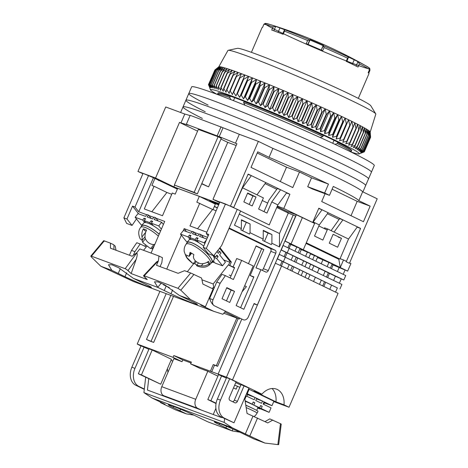 <?xml version="1.0" encoding="UTF-8"?>
<svg xmlns="http://www.w3.org/2000/svg" width="468" height="468" viewBox="0 0 468 468"><rect width="100%" height="100%" fill="white"/><g stroke="black" fill="none" stroke-linecap="round" stroke-linejoin="round"><path stroke-width="0.7" d="M217.392 207.798A43.647 2.053 23.3 0 1 215.9 207.084A43.647 2.053 23.3 0 1 214.408 206.353M211.396 202.205A43.647 2.053 23.3 0 1 218.638 204.896M229.829 205.973L233.778 207.441L248.151 174.073L289.908 194.249L283.778 208.488L312.688 222.458L318.819 208.219L360.582 228.396L346.209 261.764L349.42 263.314L377.208 198.801L362.665 191.775L358.833 200.673L370.159 206.148L363.455 221.721L321.697 201.544L325.067 193.711M230.566 205.891L258.354 141.371L239.312 134.298L235.474 143.196L236.925 143.734L212.969 199.35L233.778 207.441M212.969 199.35L219.638 202.574M219.159 203.697L173.856 186.872L155.551 178.021L137.955 171.487L142.916 173.686M151.813 176.998L177.349 189.142M177.524 188.744L176.143 188.077L177.583 188.61M218.767 204.604A48.982 2.305 -156.7 0 0 215.35 203.282L209.641 200.52L219.024 204.007M155.551 178.021L179.501 122.405L180.946 122.944L184.778 114.046L165.736 106.973L137.955 171.487M174.611 185.129L173.856 186.872M179.501 122.405L197.584 131.145M201.696 183.813L208.593 186.872L227.758 142.377L236.164 145.501M288.224 212.016L277.109 206.645M276.793 189.288L265.075 183.631M339.113 219.404L327.395 213.741M360.582 228.396L357.16 227.126M215.59 202.732L215.35 203.282M311.536 177.822L307.704 186.72L312.525 189.049L329.46 195.337A99.421 4.686 -156.7 0 0 324.64 193.009L328.472 184.111L311.536 177.822L299.491 172.002L292.787 187.574L251.023 167.398L257.733 151.825L269.059 157.301L272.891 148.397L258.354 141.371M219.211 136.662L223.043 127.764A99.421 4.686 23.3 0 1 239.312 134.298A99.421 4.686 23.3 0 0 223.043 127.764L190.184 115.333L186.352 124.231L219.211 136.662A99.421 4.686 23.3 0 1 235.474 143.196M272.891 148.397A99.421 4.686 23.3 0 1 362.665 191.775A99.421 4.686 23.3 0 0 334.76 176.395A99.421 4.686 23.3 0 0 272.891 148.397M184.778 114.046A99.421 4.686 23.3 0 1 190.066 115.608A99.421 4.686 23.3 0 0 184.778 114.046M180.946 122.944A99.421 4.686 23.3 0 1 188.341 125.196L186.352 124.231M218.094 136.738L221.305 138.294L197.35 193.91L194.138 192.36L218.094 136.738L198.333 129.402L174.383 185.018L194.138 192.36M227.758 142.377L220.96 139.09M208.593 186.872L201.796 183.585M286.492 192.98L289.908 194.249M286.697 192.699L277.863 204.896L271.756 201.948L280.595 189.745L277.343 188.54L268.983 200.082L264.005 211.641M247.847 174.775L248.11 174.412L251.363 175.623L242.529 187.826L256.985 194.811L265.818 182.608M277.343 206.095L283.778 208.488M312.378 222.341L312.688 222.458M328.138 212.718L319.299 224.921L313.197 221.972L322.031 209.769L318.778 208.558L318.515 208.921M331.11 230.625L339.657 218.65L342.915 219.861L334.076 232.058L348.531 239.043L339.908 259.067L306.277 242.816M332.73 143.29L334.012 140.312M234.725 97.73L233.468 100.643M329.46 195.337L333.292 186.439A99.421 4.686 23.3 0 1 358.833 200.673M269.059 157.301A99.421 4.686 23.3 0 1 328.472 184.111M299.491 172.002L286.527 167.187L257.213 153.024M286.527 167.187L280.332 181.561M307.704 186.72L324.64 193.009M370.159 206.148L357.195 201.334L332.099 189.207M357.195 201.334L351.006 215.707M357.365 226.845L348.531 239.043M217.222 135.702L221.054 126.799M174.383 185.018L197.35 193.91M337.481 142.032L337.761 142.553L337.323 143.577L334.994 144.349M320.135 137.498L322.867 136.592L323.306 135.568L323.037 135.065M244.647 101.48L244.056 101.614L243.617 102.638L244.957 105.23M230.829 99.608L229.724 97.479L230.168 96.455L230.782 96.314M277.863 204.896L269.24 224.921L240.564 211.062M252.194 205.932L243.84 201.895L247.671 192.997L256.025 197.034L252.194 205.932M271.756 201.948L266.971 213.075L258.617 209.038L263.408 197.911L256.985 194.811M242.529 187.826L233.807 207.371M319.299 224.921L314.508 236.042L322.861 240.078L327.653 228.957L334.076 232.058M312.922 222.604L313.197 221.972M337.639 247.221L341.47 238.317L333.117 234.287L329.285 243.184L337.639 247.221M249.228 204.498L252.936 195.887L247.549 193.284M327.653 228.957L324.564 227.811L324.242 228.554M256.025 197.034L252.936 195.887M341.47 238.317L338.382 237.171M350.941 151.983A72.751 3.428 -156.7 0 0 351.123 151.848A72.751 3.428 -156.7 0 0 337.323 143.577M229.724 97.479A72.751 3.428 -156.7 0 0 217.497 94.302A72.751 3.428 -156.7 0 0 217.526 94.524M322.867 136.592A72.751 3.428 -156.7 0 0 243.617 102.638M351.123 151.848L351.567 150.831A72.751 3.428 -156.7 0 0 351.45 150.474A72.751 3.428 -156.7 0 0 337.761 142.553M230.168 96.455A72.751 3.428 -156.7 0 0 218.269 93.114A72.751 3.428 -156.7 0 0 217.936 93.278L217.497 94.302M323.306 135.568A72.751 3.428 -156.7 0 0 244.056 101.614M202.351 118.427A99.421 4.686 23.3 0 1 183.035 106.885A99.421 4.686 23.3 0 1 239.411 126.495A99.421 4.686 23.3 0 1 337.633 169.72A99.421 4.686 23.3 0 1 365.66 185.539L362.922 191.898M370.206 132.052L375.816 114.139A80.508 3.791 -156.7 0 0 375.745 113.859A80.508 3.791 -156.7 0 0 353.112 101.351A80.508 3.791 -156.7 0 0 275.857 67.281A80.508 3.791 -156.7 0 0 228.185 50.31A80.508 3.791 -156.7 0 0 227.934 50.45L218.772 66.83M218.79 66.813A82.45 3.884 23.3 0 1 218.802 66.801A82.45 3.884 23.3 0 1 219.135 66.696A82.45 3.884 23.3 0 1 219.779 66.713A82.45 3.884 23.3 0 1 220.72 66.854A82.45 3.884 23.3 0 1 221.949 67.123A82.45 3.884 23.3 0 1 223.464 67.527A82.45 3.884 23.3 0 1 225.26 68.047A82.45 3.884 23.3 0 1 227.331 68.697A82.45 3.884 23.3 0 1 229.665 69.469A82.45 3.884 23.3 0 1 232.251 70.358A82.45 3.884 23.3 0 1 235.088 71.364A82.45 3.884 23.3 0 1 238.159 72.481A82.45 3.884 23.3 0 1 239.856 73.107A82.45 3.884 23.3 0 1 241.447 73.704A82.45 3.884 23.3 0 1 244.951 75.026A82.45 3.884 23.3 0 1 248.648 76.448A82.45 3.884 23.3 0 1 252.521 77.957A82.45 3.884 23.3 0 1 256.563 79.554A82.45 3.884 23.3 0 1 260.758 81.227A82.45 3.884 23.3 0 1 265.081 82.976A82.45 3.884 23.3 0 1 269.527 84.79A82.45 3.884 23.3 0 1 274.067 86.656A82.45 3.884 23.3 0 1 278.682 88.581A82.45 3.884 23.3 0 1 283.368 90.546A82.45 3.884 23.3 0 1 288.095 92.541A82.45 3.884 23.3 0 1 292.845 94.571A82.45 3.884 23.3 0 1 297.601 96.619A82.45 3.884 23.3 0 1 302.346 98.672A82.45 3.884 23.3 0 1 307.061 100.737A82.45 3.884 23.3 0 1 311.729 102.79A82.45 3.884 23.3 0 1 316.321 104.832A82.45 3.884 23.3 0 1 320.832 106.856A82.45 3.884 23.3 0 1 325.237 108.851A82.45 3.884 23.3 0 1 329.525 110.805A82.45 3.884 23.3 0 1 333.672 112.718A82.45 3.884 23.3 0 1 337.662 114.578A82.45 3.884 23.3 0 1 341.482 116.374A82.45 3.884 23.3 0 1 345.121 118.106A82.45 3.884 23.3 0 1 346.946 118.989A82.45 3.884 23.3 0 1 348.555 119.767L346.677 123.774A84.872 3.996 -156.7 0 0 346.314 123.605L345.121 118.106L343.038 122.031A84.872 3.996 -156.7 0 0 342.658 121.85L341.482 116.374L339.206 120.212A84.872 3.996 -156.7 0 0 338.803 120.024L337.662 114.578L335.187 118.334A84.872 3.996 -156.7 0 0 334.766 118.135L333.672 112.718L330.999 116.392A84.872 3.996 -156.7 0 0 330.566 116.193L329.525 110.805L326.658 114.403A84.872 3.996 -156.7 0 0 326.214 114.198L325.237 108.851L322.189 112.367A84.872 3.996 -156.7 0 0 321.727 112.162L320.832 106.856L317.596 110.302A84.872 3.996 -156.7 0 0 317.128 110.091L316.321 104.832L312.911 108.207A84.872 3.996 -156.7 0 0 312.431 107.997L311.729 102.79L308.143 106.096A84.872 3.996 -156.7 0 0 307.657 105.885L307.061 100.737L303.317 103.978A84.872 3.996 -156.7 0 0 302.825 103.761L302.346 98.672L298.444 101.86A84.872 3.996 -156.7 0 0 297.946 101.644L297.601 96.619L293.553 99.742A84.872 3.996 -156.7 0 0 293.056 99.532L292.845 94.571L288.657 97.648A84.872 3.996 -156.7 0 0 288.159 97.432L288.095 92.541L283.772 95.571A84.872 3.996 -156.7 0 0 283.28 95.361L283.368 90.546L278.928 93.53A84.872 3.996 -156.7 0 0 278.437 93.325L278.682 88.581L274.137 91.529A84.872 3.996 -156.7 0 0 273.651 91.324L274.067 86.656L269.416 89.575A84.872 3.996 -156.7 0 0 268.942 89.376L269.527 84.79L264.789 87.674A84.872 3.996 -156.7 0 0 264.326 87.487L265.081 82.976L260.272 85.843A84.872 3.996 -156.7 0 0 259.822 85.662L260.758 81.227L255.885 84.076A84.872 3.996 -156.7 0 0 255.446 83.901L256.563 79.554L251.638 82.391A84.872 3.996 -156.7 0 0 251.217 82.222L252.521 77.957L247.554 80.788A84.872 3.996 -156.7 0 0 247.151 80.631L248.648 76.448L243.652 79.273A84.872 3.996 -156.7 0 0 243.266 79.127L244.951 75.026L239.938 77.858A84.872 3.996 -156.7 0 0 239.575 77.723L241.447 73.704L236.434 76.547A84.872 3.996 -156.7 0 0 236.094 76.419L238.159 72.481L233.152 75.342A84.872 3.996 -156.7 0 0 232.836 75.225L235.088 71.364L230.11 74.248A84.872 3.996 -156.7 0 0 229.811 74.143L232.251 70.358L227.308 73.265A84.872 3.996 -156.7 0 0 227.038 73.172L229.665 69.469L224.769 72.411A84.872 3.996 -156.7 0 0 224.523 72.329L227.331 68.697L222.493 71.674A84.872 3.996 -156.7 0 0 222.277 71.61L225.26 68.047L220.498 71.066A84.872 3.996 -156.7 0 0 220.311 71.013L223.464 67.527L218.784 70.586A84.872 3.996 -156.7 0 0 218.626 70.545L221.949 67.123L217.363 70.241A84.872 3.996 -156.7 0 0 217.234 70.212L220.72 66.854L216.239 70.025A84.872 3.996 -156.7 0 0 216.14 70.007L219.779 66.713L215.415 69.937A84.872 3.996 -156.7 0 0 215.35 69.937L219.135 66.696L214.9 69.989A84.872 3.996 -156.7 0 0 214.865 70.001L218.252 67.246M375.745 113.859L370.802 105.75A72.751 3.428 -156.7 0 0 350.356 94.448A72.751 3.428 -156.7 0 0 280.548 63.66A72.751 3.428 -156.7 0 0 237.469 48.327L228.185 50.31M217.257 94.425A80.993 3.814 23.3 0 1 210.506 89.903A80.993 3.814 23.3 0 1 254.814 105.025A80.993 3.814 23.3 0 1 336.439 140.891A80.993 3.814 23.3 0 1 359.12 153.908A80.993 3.814 23.3 0 1 351.199 152.106M236.094 76.419L229.858 90.891A84.872 3.996 23.3 0 1 230.203 91.02L232.444 94.612L233.339 92.196A84.872 3.996 -156.7 0 1 233.707 92.331L235.942 95.94L237.03 93.6A84.872 3.996 23.3 0 1 237.416 93.746L239.639 97.356L240.915 95.103A84.872 3.996 23.3 0 1 241.324 95.261L243.518 98.871L244.98 96.695A84.872 3.996 23.3 0 1 245.407 96.864L247.56 100.468L249.21 98.374A84.872 3.996 23.3 0 1 249.649 98.549L251.749 102.141L253.586 100.129A84.872 3.996 23.3 0 1 254.036 100.316L256.078 103.89L258.09 101.96A84.872 3.996 23.3 0 1 258.558 102.147L260.518 105.698L262.706 103.849A84.872 3.996 23.3 0 1 263.186 104.048L265.058 107.57L267.421 105.797A84.872 3.996 23.3 0 1 267.901 106.002L269.679 109.494L272.206 107.798A84.872 3.996 23.3 0 1 272.692 108.003L274.359 111.454L277.044 109.834A84.872 3.996 23.3 0 1 277.542 110.044L279.086 113.455L281.923 111.905A84.872 3.996 23.3 0 1 282.42 112.121L283.836 115.485L286.82 114.005A84.872 3.996 23.3 0 1 287.317 114.215L288.598 117.526L291.716 116.117A84.872 3.996 23.3 0 1 292.213 116.327L293.342 119.586L296.589 118.234A84.872 3.996 23.3 0 1 297.081 118.451L298.058 121.645L301.421 120.358A84.872 3.996 23.3 0 1 301.913 120.568L302.72 123.704L306.195 122.47A84.872 3.996 23.3 0 1 306.68 122.68L307.318 125.746L310.892 124.564A84.872 3.996 23.3 0 1 311.366 124.775L311.828 127.77L315.496 126.635A84.872 3.996 23.3 0 1 315.953 126.84L316.233 129.759L319.977 128.671A84.872 3.996 23.3 0 1 320.428 128.875L320.516 131.719L324.33 130.666A84.872 3.996 23.3 0 1 324.769 130.864L324.663 133.626L328.536 132.608A84.872 3.996 23.3 0 1 328.951 132.801L328.653 135.486L332.572 134.497A84.872 3.996 23.3 0 1 332.97 134.685L332.479 137.288L336.428 136.323A84.872 3.996 23.3 0 1 336.808 136.504L336.112 139.019L340.084 138.078A84.872 3.996 23.3 0 1 340.441 138.247L339.546 140.681L343.53 139.751A84.872 3.996 23.3 0 1 343.869 139.914L342.769 142.26L346.747 141.336A84.872 3.996 23.3 0 1 347.063 141.494L345.764 143.752L349.731 142.834A84.872 3.996 23.3 0 1 350.017 142.986L348.525 145.156L352.462 144.238A84.872 3.996 23.3 0 1 352.726 144.372L351.035 146.455L354.931 145.536A84.872 3.996 23.3 0 1 355.171 145.659L353.281 147.66L357.137 146.724A84.872 3.996 23.3 0 1 357.341 146.841L355.265 148.748L359.055 147.8A84.872 3.996 23.3 0 1 359.237 147.906L356.973 149.731L360.693 148.76A84.872 3.996 23.3 0 1 360.84 148.853L358.4 150.597L362.033 149.602A84.872 3.996 23.3 0 1 362.156 149.678L359.535 151.345L363.08 150.316A84.872 3.996 23.3 0 1 363.168 150.38L360.383 151.965L363.817 150.907A84.872 3.996 23.3 0 1 363.876 150.959L360.927 152.469L364.256 151.363A84.872 3.996 23.3 0 1 364.279 151.404L361.179 152.843L364.385 151.69A84.872 3.996 23.3 0 1 364.379 151.72L364.256 151.772M229.858 90.891L229.15 93.389L226.921 89.815A84.872 3.996 23.3 0 0 226.6 89.698L226.079 92.278L223.874 88.715A84.872 3.996 23.3 0 0 223.581 88.616L223.248 91.272L221.077 87.738A84.872 3.996 23.3 0 0 220.802 87.645L220.656 90.382L218.533 86.884A84.872 3.996 23.3 0 0 218.293 86.802L218.322 89.61L216.257 86.147A84.872 3.996 23.3 0 0 216.046 86.077L216.257 88.961L214.262 85.539A84.872 3.996 23.3 0 0 214.075 85.486L214.461 88.434L212.548 85.059A84.872 3.996 23.3 0 0 212.39 85.018L212.946 88.037L211.132 84.714A84.872 3.996 23.3 0 0 211.004 84.685L211.711 87.768L210.003 84.497A84.872 3.996 23.3 0 0 209.91 84.48L210.775 87.621L209.184 84.41A84.872 3.996 23.3 0 0 209.12 84.41L210.132 87.61L208.669 84.462A84.872 3.996 23.3 0 0 208.629 84.474L209.787 87.727L208.459 84.644A84.872 3.996 23.3 0 0 208.453 84.667L208.558 84.948M210.506 89.903L209.74 87.972M350.906 149.748A72.751 3.428 -156.7 0 0 351.222 149.783M351.55 150.637A72.751 3.428 -156.7 0 0 351.702 150.515A72.751 3.428 -156.7 0 0 331.192 138.943A72.751 3.428 -156.7 0 0 259.325 107.312A72.751 3.428 -156.7 0 0 218.07 92.968A72.751 3.428 -156.7 0 0 218.082 93.155M348.555 119.767A82.45 3.884 23.3 0 1 351.778 121.347A82.45 3.884 23.3 0 1 354.773 122.838A82.45 3.884 23.3 0 1 357.529 124.242A82.45 3.884 23.3 0 1 360.038 125.547A82.45 3.884 23.3 0 1 362.29 126.746A82.45 3.884 23.3 0 1 364.274 127.84A82.45 3.884 23.3 0 1 365.982 128.817A82.45 3.884 23.3 0 1 367.403 129.683A82.45 3.884 23.3 0 1 368.544 130.432A82.45 3.884 23.3 0 1 369.387 131.058A82.45 3.884 23.3 0 1 369.936 131.555A82.45 3.884 23.3 0 1 370.188 131.929A82.45 3.884 23.3 0 1 370.206 132.005L370.516 136.931A84.872 3.996 -156.7 0 0 370.486 136.89L369.936 131.555L370.112 136.486A84.872 3.996 -156.7 0 0 370.053 136.434L369.387 131.058L369.398 135.907A84.872 3.996 -156.7 0 0 369.31 135.843L368.544 130.432L368.386 135.205A84.872 3.996 -156.7 0 0 368.269 135.129L367.403 129.683L367.076 134.38A84.872 3.996 -156.7 0 0 366.924 134.287L365.982 128.817L365.467 133.433A84.872 3.996 -156.7 0 0 365.292 133.327L364.274 127.84L363.577 132.368A84.872 3.996 -156.7 0 0 363.367 132.251L362.29 126.746L361.401 131.186A84.872 3.996 -156.7 0 0 361.167 131.063L360.038 125.547L358.956 129.899A84.872 3.996 -156.7 0 0 358.693 129.765L357.529 124.242L356.253 128.513A84.872 3.996 -156.7 0 0 355.961 128.367L354.773 122.838L353.293 127.021A84.872 3.996 -156.7 0 0 352.983 126.863L351.778 121.347L350.099 125.442A84.872 3.996 -156.7 0 0 349.76 125.278L348.555 119.767L339.546 140.681M214.847 70.042L208.459 84.644M364.379 151.72L370.609 137.247A84.872 3.996 -156.7 0 0 370.615 137.218L370.463 135.223M236.434 76.547L230.203 91.02M233.339 92.196L239.575 77.723M359.12 153.908L364.203 151.889M233.707 92.331L239.938 77.858M233.152 75.342L226.921 89.815M235.942 95.94L244.951 75.026M232.836 75.225L226.6 89.698M237.03 93.6L243.266 79.127M237.416 93.746L243.652 79.273M230.11 74.248L223.874 88.715M239.639 97.356L248.648 76.448M229.811 74.143L223.581 88.616M240.915 95.103L247.151 80.631M241.324 95.261L247.554 80.788M227.308 73.265L221.077 87.738M243.518 98.871L252.521 77.957M227.038 73.172L220.802 87.645M244.98 96.695L251.217 82.222M245.407 96.864L251.638 82.391M224.769 72.411L218.533 86.884M247.56 100.468L256.563 79.554M224.523 72.329L218.293 86.802M249.21 98.374L255.446 83.901M249.649 98.549L255.885 84.076M222.493 71.674L216.257 86.147M251.749 102.141L260.758 81.227M222.277 71.61L216.046 86.077M253.586 100.129L259.822 85.662M254.036 100.316L260.272 85.843M220.498 71.066L214.262 85.539M256.078 103.89L265.081 82.976M220.311 71.013L214.075 85.486M258.09 101.96L264.326 87.487M258.558 102.147L264.789 87.674M218.784 70.586L212.548 85.059M260.518 105.698L269.527 84.79M218.626 70.545L212.39 85.018M262.706 103.849L268.942 89.376M263.186 104.048L269.416 89.575M217.363 70.241L211.132 84.714M265.058 107.57L274.067 86.656M217.234 70.212L211.004 84.685M267.421 105.797L273.651 91.324M267.901 106.002L274.137 91.529M216.239 70.025L210.003 84.497M269.679 109.494L278.682 88.581M216.14 70.007L209.91 84.48M272.206 107.798L278.437 93.325M272.692 108.003L278.928 93.53M215.415 69.937L209.184 84.41M274.359 111.454L283.368 90.546M215.35 69.937L209.12 84.41M277.044 109.834L283.28 95.361M277.542 110.044L283.772 95.571M214.9 69.989L208.669 84.462M279.086 113.455L288.095 92.541M214.865 70.001L208.629 84.474M281.923 111.905L288.159 97.432M282.42 112.121L288.657 97.648M283.836 115.485L292.845 94.571M286.82 114.005L293.056 99.532M287.317 114.215L293.553 99.742M288.598 117.526L297.601 96.619M291.716 116.117L297.946 101.644M292.213 116.327L298.444 101.86M293.342 119.586L302.346 98.672M296.589 118.234L302.825 103.761M297.081 118.451L303.317 103.978M298.058 121.645L307.061 100.737M301.421 120.358L307.657 105.885M301.913 120.568L308.143 106.096M302.72 123.704L311.729 102.79M306.195 122.47L312.431 107.997M306.68 122.68L312.911 108.207M307.318 125.746L316.321 104.832M310.892 124.564L317.128 110.091M311.366 124.775L317.596 110.302M311.828 127.77L320.832 106.856M315.496 126.635L321.727 112.162M315.953 126.84L322.189 112.367M316.233 129.759L325.237 108.851M319.977 128.671L326.214 114.198M320.428 128.875L326.658 114.403M320.516 131.719L329.525 110.805M324.33 130.666L330.566 116.193M324.769 130.864L330.999 116.392M324.663 133.626L333.672 112.718M328.536 132.608L334.766 118.135M328.951 132.801L335.187 118.334M328.653 135.486L337.662 114.578M332.572 134.497L338.803 120.024M332.97 134.685L339.206 120.212M332.479 137.288L341.482 116.374M336.428 136.323L342.658 121.85M336.808 136.504L343.038 122.031M336.112 139.019L345.121 118.106M340.084 138.078L346.314 123.605M340.441 138.247L346.677 123.774M343.53 139.751L349.76 125.278M343.869 139.914L350.099 125.442M346.747 141.336L352.983 126.863M347.063 141.494L353.293 127.021M349.731 142.834L355.961 128.367M350.017 142.986L356.253 128.513M352.462 144.238L358.693 129.765M352.726 144.372L358.956 129.899M354.931 145.536L361.167 131.063M355.171 145.659L361.401 131.186M357.137 146.724L363.367 132.251M357.341 146.841L363.577 132.368M359.055 147.8L365.292 133.327M359.237 147.906L365.467 133.433M360.693 148.76L366.924 134.287M360.84 148.853L367.076 134.38M362.033 149.602L368.269 135.129M362.156 149.678L368.386 135.205M363.08 150.316L369.31 135.843M363.168 150.38L369.398 135.907M363.817 150.907L370.053 136.434M363.876 150.959L370.112 136.486M364.256 151.363L370.486 136.89M364.279 151.404L370.516 136.931M364.385 151.69L370.615 137.218M205.23 111.753A99.421 4.686 23.3 0 1 185.907 100.21A99.421 4.686 23.3 0 1 242.289 119.82A99.421 4.686 23.3 0 1 340.505 163.045A99.421 4.686 23.3 0 1 368.532 178.864L365.66 185.539A99.421 4.686 23.3 0 0 337.633 169.72A99.421 4.686 23.3 0 0 239.411 126.495A99.421 4.686 23.3 0 0 183.035 106.885L180.613 112.495M208.102 105.078A99.421 4.686 23.3 0 1 188.779 93.536A99.421 4.686 23.3 0 1 245.162 113.151A99.421 4.686 23.3 0 1 343.383 156.37A99.421 4.686 23.3 0 1 371.411 172.189L368.532 178.864A99.421 4.686 23.3 0 0 340.505 163.045A99.421 4.686 23.3 0 0 242.289 119.82A99.421 4.686 23.3 0 0 185.907 100.21L183.035 106.885M188.779 93.536L191.658 86.867A99.421 4.686 23.3 0 1 248.034 106.476A99.421 4.686 23.3 0 1 346.256 149.696A99.421 4.686 23.3 0 1 374.283 165.514L371.411 172.189A99.421 4.686 23.3 0 0 343.383 156.37A99.421 4.686 23.3 0 0 245.162 113.151A99.421 4.686 23.3 0 0 188.779 93.536L185.907 100.21M253.984 303.808L257.33 305.048L295.653 216.058L288.306 213.063L276.752 207.482M223.792 313.238L239.323 319.006L240.055 318.205M133.333 255.329L134.919 251.655L140.166 243.98L136.767 242.722L131.52 250.398L129.437 255.236M145.46 245.062L144.934 246.285M158.921 180.239L158.629 180.654L158.822 180.209L154.966 178.343L151.901 185.463L154.06 186.264L144.284 208.956L162.501 215.725L172.277 193.032L175.207 194.121L177.7 188.335L199.309 196.367L215.368 204.124L213.01 209.6M171.738 194.273L166.906 192.477L154.06 186.264M214.332 206.534L217.316 207.979M199.309 196.367L196.817 202.147L212.601 209.448L197.525 228.735M216.117 210.752L212.601 209.448M267.684 203.1L262.296 200.497M252.907 195.957L247.519 193.354M257.33 305.048L254.118 303.498L248.368 316.842A4.85 3.563 -69.6 0 1 243.465 319.837A4.85 3.563 -69.6 0 1 243.237 319.743L214.326 305.774A4.85 3.563 -69.6 0 1 213.034 299.772L220.124 283.31L225.371 275.629L233.397 279.513L241.64 260.378L253.206 265.964L236.147 305.563L243.857 309.29L260.91 269.691L265.73 272.019A2.428 1.778 -69.6 0 0 265.847 272.066A2.428 1.778 -69.6 0 0 268.293 270.568L275.769 253.217A2.428 1.778 -69.6 0 0 275.12 250.216L229.203 228.033L221.621 245.583L237.235 209.336L240.605 210.963L234.474 225.202L241.383 228.542L241.406 219.773L250.082 223.967L250.052 232.731L263.227 239.095L263.25 230.332L271.926 234.521L271.896 243.284L279.449 246.934L293.243 214.894M271.896 243.284L271.323 244.618L262.647 240.429L263.227 239.095M250.052 232.731L249.479 234.064L240.804 229.876L241.383 228.542M222.013 298.736L229.724 302.463L234.515 291.336L226.804 287.615L222.013 298.736M225.371 275.629L221.978 274.371L216.725 282.046L209.635 298.508C210.735 302.053 212.296 304.475 214.326 305.774M213.899 288.616L213.18 283.971L228.296 264.935L234.603 267.573L230.139 277.933M256.037 246.086L261.671 248.812L250.169 275.506L253.878 276.88L240.599 307.716M226.67 287.925L231.122 290.078L226.465 300.883M250.169 275.506L253.726 277.226M228.296 264.935L234.456 267.912M239.323 319.006L224.839 312.01M146.853 246.168L143.565 250.31M140.166 243.98L146.256 246.923M134.919 251.655L131.52 250.398M136.469 218.954L132.046 225.418L126.652 223.417L123.885 217.872L143.044 173.376L154.966 178.343M151.831 211.764L166.906 192.477M206.879 232.21L189.979 225.933L199.748 203.241M288.306 213.063L279.49 233.526L239.259 214.092M216.725 282.046L220.124 283.31M279.449 246.934L279.49 233.526M237.235 209.336L225.471 203.995L206.312 248.49L213.695 255.75L221.621 245.583M275.12 250.216L270.182 248.385L229.01 228.489M268.293 270.568L263.355 268.737L270.832 251.38L275.769 253.217M260.91 269.691L255.973 267.854L263.829 249.614L261.671 248.812M248.461 263.677L256.119 245.887L263.829 249.614M241.64 260.378L236.703 258.541L233.058 267M231.122 290.078L234.515 291.336M201.954 279.8L213.18 283.971M223.645 259.939L229.806 262.226M187.323 271.721L193.67 263.736M186.504 231.619L184.152 228.647L183.31 230.607M181.338 235.176L166.731 269.094M151.065 253.094L164.701 221.422L155.973 218.182M132.046 225.418L126.968 219.018L123.885 217.872M126.968 219.018L132.526 206.119L135 207.031L148.602 175.441M146.817 214.777L138.768 211.793L153.422 177.77M153.849 217.392L148.871 215.543M207.535 237.334L201.351 235.035M199.233 234.252L194.249 232.397M192.196 231.637L184.152 228.647M250.082 223.967L241.406 220.206M264.502 241.324L268.053 233.082L271.926 234.521M268.053 233.082L263.25 230.759M242.664 230.771L246.209 222.528M225.471 203.995L219.919 201.93L206.312 233.526L208.781 234.439L203.223 247.344L208.301 253.744L213.695 255.75M203.223 247.344L206.312 248.49M263.355 268.737A2.428 1.778 -69.6 0 1 261.963 270.2M270.182 248.385A2.428 1.778 -69.6 0 1 270.832 251.38M229.846 265.444L231.321 262.033L219.96 247.712M228.612 264.987L230.086 261.571L231.321 262.033M208.166 235.866L206.312 233.526M138.768 211.793L135 207.031M132.526 206.119L138.668 213.858M219.533 248.262L230.086 261.571M191.172 239.464L189.563 237.446L191.008 235.62L189.476 235.059L188.025 236.884L180.508 234.135L183.409 230.484L190.926 233.234L192.377 231.408L193.91 231.97L192.459 233.795L197.987 235.819L199.432 233.994L200.971 234.556L199.52 236.381L206.797 239.049M216.959 251.562L218.375 253.334L219.825 251.509L217.626 250.702M189.563 237.446L195.086 239.47L196.695 241.488M212.735 261.571L213.461 262.484L212.337 262.074M214.087 255.241L215.473 256.985L213.402 256.224M213.461 262.484L214.005 261.805M213.273 260.892L214.999 263.051L222.516 265.801L225.418 262.15L219.568 254.826L221.019 253.001L219.825 251.509M180.508 234.135L186.358 241.453L187.498 241.874M206.429 239.903L204.142 242.787L196.619 240.031L198.069 238.206L196.537 237.645L195.086 239.47M196.572 235.305L193.91 231.97M216.274 255.978L218.117 256.651L216.924 255.159L215.473 256.985M218.117 256.651L216.666 258.476L222.516 265.801M204.82 243.641L204.142 242.787M196.537 237.645L197.525 238.891M214.022 257.511L216.666 258.476M188.025 236.884L190.084 239.464M198.678 242.611L196.619 240.031M203.627 237.89L200.971 234.556M189.476 235.059L190.47 236.305M186.656 243.395A16.006 4.417 38.5 0 1 186.948 242.57A16.006 4.417 38.5 0 1 202.229 249.064A16.006 4.417 38.5 0 1 212.016 262.478L214.046 259.921A16.006 4.417 -141.5 0 0 212.946 255.469M203.755 246.109A16.006 4.417 -141.5 0 0 188.978 240.014L186.948 242.57M212.016 262.478A16.006 4.417 38.5 0 1 211.273 262.952M160.559 231.04A16.006 4.417 -141.5 0 0 143.6 223.154L141.57 225.711A16.006 4.417 38.5 0 1 159.208 234.187M141.278 226.541A16.006 4.417 38.5 0 1 141.57 225.711M145.794 222.61L144.179 220.592L145.63 218.767L144.097 218.205L142.646 220.03L135.129 217.275L138.025 213.624L145.542 216.38L146.993 214.555L148.531 215.116L147.081 216.941L152.603 218.965L154.054 217.14L155.587 217.702L154.136 219.527L161.659 222.277L158.757 225.927L151.24 223.177L152.691 221.352L151.152 220.791L149.701 222.616L151.316 224.634M144.179 220.592L149.701 222.616M135.129 217.275L140.973 224.599L142.12 225.02M151.187 218.445L148.531 215.116M161.659 222.277L163.396 224.459M161.361 229.185L158.757 225.927M151.152 220.791L152.147 222.031M142.646 220.03L144.7 222.604M153.293 225.751L151.24 223.177M158.248 221.031L155.587 217.702M144.097 218.205L145.086 219.445M186.007 244.314L187.101 242.769A15.76 4.352 -141.5 0 1 196.501 245.162A15.76 4.352 -141.5 0 1 211.782 262.378L210.53 263.788A15.66 4.323 38.5 0 0 195.349 246.689A15.66 4.323 38.5 0 0 186.007 244.314C184.527 246.466 183.924 248.847 184.193 251.451L185.322 254.621L189.171 256.347L190.072 252.322L193.851 254.574L193.395 256.856C193.828 260.056 196.18 262.314 200.433 263.63C203.387 263.952 206.084 263.191 208.523 261.355A15.362 4.241 38.5 0 1 209.442 263.619C207.014 265.455 204.317 266.21 201.351 265.894L196.56 265.362L196.823 265.824C202.626 268.228 207.195 267.55 210.53 263.788A15.66 4.323 38.5 0 1 208.5 264.28M196.753 265.116L194.653 263.642L192.617 263.308L186.282 256.955L185.234 254.487M194.653 263.642L196.279 261.594M207.166 262.267L209.442 263.619M158.377 236.106A15.66 4.323 38.5 0 0 140.628 227.454C138.253 230.449 138.118 234.292 140.236 238.99L142.342 240.125L141.991 236.925C141.511 234.275 141.962 231.578 143.36 228.829A15.362 4.241 38.5 0 1 146.578 230.151C145.185 232.883 144.729 235.579 145.209 238.247C146.741 241.944 149.438 244.056 153.305 244.589L154.82 244.366M159.179 234.252A15.76 4.352 -141.5 0 0 141.722 225.915L140.628 227.454M153.41 247.636L152.539 247.981L152.761 249.146M152.556 248.865L149.976 248.215L143.138 242.874L141.974 240.33M143.36 228.829L144.723 230.654L146.074 231.21M164.245 290.534L170.99 293.793A16.977 0.801 23.3 0 0 187.762 301.176A16.977 0.801 23.3 0 0 197.385 304.522A16.977 0.801 23.3 0 0 192.6 301.819L179.431 295.46L164.73 284.872L157.962 281.871L154.493 281.83L157.821 287.428L164.245 290.534L166.158 286.088L163.496 284.796L163.701 284.328M124.991 276.711A16.977 0.801 23.3 0 0 141.763 284.088A16.977 0.801 23.3 0 0 151.386 287.434A16.977 0.801 23.3 0 0 146.601 284.737L133.433 278.372L118.732 267.784L111.963 264.789L108.494 264.742L111.823 270.346L124.991 276.711L126.676 272.803M166.158 286.088L169.352 287.627M113.911 245.361L115.134 245.952L116.07 250.275M179.431 295.46L190.388 299.532L205.399 306.78L200.766 305.06L213.706 311.314L222.903 314.28L225.535 311.191M242.102 291.745L246.449 286.638L244.67 285.778M213.701 287.334L211.975 288.458M133.433 278.372L157.821 287.428M213.706 311.314L133.438 281.496L100.86 266.274L111.823 270.346M205.399 306.78L213.063 288.984L202.872 284.058L201.573 278.056L190.716 272.984L177.91 288.3L144.214 275.781L143.477 275.851L147.256 279.601L143.541 275.71L156.628 261.858L158.371 260.969L158.985 256.037L139.844 248.923L136.621 252.89L132.116 256.236L110.477 248.198L110.454 243.167L104.276 240.874C103.457 240.581 103.516 240.669 104.463 241.137M120.305 268.673L118.246 273.447M110.454 243.167L113.911 244.84L113.935 249.479M213.437 289.68L212.881 289.411M229.221 275.079L231.075 275.763M190.716 272.984L184.544 270.691L178.115 273.318L156.476 265.28L158.371 260.969M158.985 256.037L162.443 257.704L161.834 262.642L160.079 266.62M177.91 288.3L180.794 290.178L190.388 299.532M136.621 252.89L136.744 252.936C137.522 253.627 137.323 255.785 136.153 259.407L131.163 273.569L147.256 279.601M100.86 266.274L91.266 256.92L90.792 256.125L91.471 256.189L125.172 268.708L126.863 269.638L131.163 273.569L127.992 270.533L136.153 259.407M126.84 269.673L127.992 270.533M146.97 279.443L143.477 275.851M253.89 391.172L261.916 394.155A18.188 13.35 -69.6 0 1 276.412 389.113A18.188 13.35 -69.6 0 1 277.267 389.475A18.188 13.35 -69.6 0 1 283.994 404.82L275.968 401.842L253.89 391.172M335.55 292.126L337.364 287.919L331.584 285.129L329.77 289.335M275.342 263.227L226.442 377.185L232.479 379.934L281.537 266.029L338.071 293.342L289.013 407.248L273.745 401.579M287.738 212.788L288.352 211.799L296.379 214.783L285.076 241.032L347.654 271.095L350.912 263.531L349.602 262.899M347.654 271.095L331.935 264.484M343.214 274.33L345.027 270.124M343.822 279.999L345.735 275.547L283.158 245.484L281.245 249.935L343.822 279.999L335.416 276.225L333.602 280.437M339.382 283.228L341.195 279.022M339.984 288.896L341.903 284.445L279.326 254.381L277.413 258.833L337.364 287.919M339.072 258.658L338.814 259.249L340.265 267.526L343.524 259.962L340.072 258.681M343.524 259.962L346.39 261.349M140.991 346.039L137.223 344.044L159.921 291.336M144.29 389.353L135.755 385.228A14.549 10.682 -69.6 0 1 131.865 367.222L141.061 345.864L148.894 349.303M220.469 400.134L217.38 398.988L226.576 377.629L229.665 378.776L220.469 400.134A14.549 10.682 110.4 0 0 224.353 418.14L233.994 422.797L248.941 388.089L241.032 384.614L234.328 400.187A2.428 1.778 -69.6 0 1 232.672 401.731M229.665 378.776L236.088 381.882L229.384 397.455A2.428 1.778 -69.6 0 0 230.028 400.456L234.848 402.784A2.428 1.778 -69.6 0 0 234.965 402.831A2.428 1.778 -69.6 0 0 237.411 401.333L244.12 385.761M152.176 349.994L171.452 359.307L160.717 384.222L141.447 374.909L152.176 349.994L149.087 348.847L138.358 373.762L141.447 374.909M216.04 403.539L207.821 399.567L218.55 374.652L226.383 378.085M235.767 382.625L240.833 385.07M226.442 377.185L190.628 363.882L199.625 368.228L207.804 371.27L217.907 376.149M207.804 371.27L195.729 399.298L161.776 386.685L173.844 358.652L182.029 361.694L173.031 357.347L137.223 344.044M170.99 360.378L172.809 361.056M289.013 407.248L283.994 404.82M261.916 394.155L232.479 379.934M166.198 293.664L146.478 339.452L149.046 340.698L153.679 342.418L173.505 296.379M236.849 318.088L216.351 365.695L213.262 364.549L210.384 371.223M190.628 363.882L191.394 362.103L173.798 355.569L173.031 357.347M144.331 389.025L138.838 386.375A14.549 10.682 -69.6 0 1 134.954 368.369L144.15 347.016M217.38 398.988A14.549 10.682 110.4 0 0 221.27 416.994L233.994 422.797M160.717 384.222L138.358 373.762M221.639 375.798L210.904 400.713L216.099 403.223M218.106 374.09L241.81 319.047M275.968 401.842A18.188 13.35 110.4 0 0 272.066 388.522M182.029 361.694L182.795 359.915L173.798 355.569M182.795 359.915L191.02 362.969M161.776 386.685A7.277 5.341 110.4 0 0 163.718 395.688L167.497 397.513M213.244 414.508L215.9 408.336M201.456 410.126L197.677 408.301A7.277 5.341 -69.6 0 1 195.729 399.298M211.671 371.844L214.543 365.169L217.632 366.315L238.189 318.585M281.537 266.029L275.494 263.279M287.955 247.666L289.78 243.424L284.883 241.061M298.245 252.597L300.058 248.391L289.534 243.998M308.845 257.722L310.658 253.516L299.812 248.964M315.912 261.138L317.725 256.932L310.495 253.884M330.367 268.123L332.181 263.917L317.48 257.499M318.854 225.95L327.208 229.987M338.814 259.249L306.025 243.407M296.379 214.783L314.631 223.429L303.322 249.678M146.478 339.452L153.679 342.418M151.111 341.172L170.826 295.384M213.262 364.549L214.543 365.169M216.351 365.695L217.632 366.315M207.821 399.567L210.904 400.713M285.369 257.131L283.45 261.577M289.201 248.227L287.282 252.679M291.114 243.781L302.422 217.526M187.253 404.855L199.602 409.441M169.352 398.204L181.695 402.79M339.247 267.327L337.434 271.534M323.838 286.469L325.652 282.262M327.676 277.571L329.484 273.365M331.508 268.673L333.07 265.034M326.535 277.021L328.349 272.815L335.416 276.225M322.704 285.919L324.517 281.713L321.3 280.162L319.492 284.368M328.349 272.815L325.137 271.259L323.324 275.471M328.969 262.361L327.155 266.567M313.56 281.502L315.373 277.296M317.392 272.604L319.205 268.398M321.229 263.706L322.791 260.068M312.08 270.036L313.893 265.83L325.137 271.259M308.248 278.934L310.062 274.728L306.844 273.177L305.037 277.384M313.893 265.83L310.682 264.274L308.868 268.486M314.514 255.376L312.7 259.582M305.013 266.62L306.827 262.413L310.682 264.274M301.181 275.517L302.995 271.311L299.777 269.761L297.97 273.967M306.827 262.413L303.615 260.863L301.801 265.069M307.447 251.965L305.633 256.171M292.038 271.101L293.851 266.895M295.87 262.203L297.683 257.997M299.707 253.305L301.269 249.672M294.413 261.501L296.226 257.295L303.615 260.863M290.581 270.399L292.389 266.193L289.177 264.636L287.37 268.843M296.226 257.295L293.009 255.739L291.201 259.945M296.847 246.841L295.033 251.047M281.438 265.982L283.251 261.776M285.269 257.084L287.083 252.878M289.101 248.186L290.669 244.548M284.123 256.563L285.942 252.328L281.052 249.959M280.285 265.461L282.11 261.226L277.22 258.863M289.177 264.636L282.11 261.226M299.777 269.761L292.389 266.193M306.844 273.177L302.995 271.311M321.3 280.162L310.062 274.728M331.584 285.129L324.517 281.713M293.009 255.739L285.942 252.328M196.162 408.131L195.437 407.944M196.806 408.4L196.156 408.149M178.817 401.801L178.372 401.538L178.975 401.778M245.776 405.159A16.006 0.755 23.3 0 1 253.796 408.915M256.704 410.401L257.95 407.505A16.006 0.755 -156.7 0 0 245.156 401.181M246.145 407.552A15.66 0.737 23.3 0 1 248.566 408.64A15.66 0.737 23.3 0 1 257.119 413.063L257.991 411.302A15.76 0.743 -156.7 0 0 249.385 406.85A15.76 0.743 -156.7 0 0 245.788 405.247M180.584 409.213L179.911 410.769L186.34 413.87L193.904 415.116M219.632 423.517L219.164 424.593L232.339 430.958L239.903 432.204M225.909 427.851L226.582 426.301M148.736 378.776L147.432 390.06L221.522 417.579L221.575 417.14M219.164 424.593A16.977 0.801 23.3 0 1 214.379 421.896A16.977 0.801 23.3 0 1 224.008 425.242A16.977 0.801 23.3 0 1 240.774 432.619L253.948 438.984L264.906 443.056L277.863 444.6C278.858 444.694 278.946 444.577 278.127 444.243M215.994 409.032A21.826 1.03 -156.7 0 0 215.643 408.933M280.654 423.961C281.473 424.254 281.414 424.166 280.467 423.698L269.796 418.889L264.993 421.598M224.622 418.614L224.184 422.417L143.916 392.605L145.683 377.302M167.392 368.737L167.948 372.341M173.634 406.429L173.166 407.511A16.977 0.801 23.3 0 1 168.381 404.808A16.977 0.801 23.3 0 1 178.01 408.154A16.977 0.801 23.3 0 1 194.776 415.537L207.95 421.896L232.339 430.958M173.166 407.511L179.911 410.769M186.34 413.87L175.377 409.798L160.366 402.55L164.999 404.27L152.065 398.016L232.327 427.834L264.906 443.056M272.879 420.036L267.754 422.932L247.063 413.449L244.665 398.016M234.661 385.193L237.44 386.229L236.164 389.195L233.497 387.902M239.838 387.387L237.44 386.229M152.065 398.016L143.916 392.605M224.184 422.417L232.327 427.834M245.267 434.082L252.931 416.286M257.558 418.006L249.894 435.802M160.553 402.123L160.366 402.55M245.659 395.706L254.159 399.748L255.119 397.519L256.727 398.297L255.768 400.52L261.548 403.317L262.507 401.094L256.487 398.853M252.076 404.311L259.635 407.763L256.973 406.78M257.786 407.891L260.003 408.962L257.692 408.102M246.291 395.946L244.858 399.268M260.524 405.697L262.197 406.318L260.588 405.54L259.635 407.763M262.197 406.318L261.238 408.541L269.112 412.343L271.025 407.897L263.156 404.095L264.116 401.866L262.507 401.094M253.849 404.972L254.808 402.749L253.206 401.971L252.246 404.194L245.086 400.737M263.765 404.387L264.42 402.86L263.812 402.568M257.845 407.745L269.112 412.343M253.135 402.123L254.808 402.749M252.246 404.194L250.164 403.422M255.119 397.519L246.338 394.126M257.681 407.219L261.238 408.541M247.554 394.711L246.899 396.238M248.531 389.037L273.897 401.222L271.984 405.668L264.42 402.86M249.163 389.271L247.25 393.717L246.613 393.483M247.25 393.717L271.984 405.668M358.312 98.379L368.977 73.611A58.196 2.744 -156.7 0 0 368.181 72.692L369.545 69.527A58.196 2.744 -156.7 0 0 359.424 63.888L358.061 67.053A58.196 2.744 -156.7 0 0 352.574 64.35A58.196 2.744 -156.7 0 0 346.203 61.32L347.566 58.161L348.537 57.102A56.915 2.679 -156.7 0 0 323.16 45.648L324.067 47.549L322.704 50.714A58.196 2.744 -156.7 0 0 306.253 43.67L307.616 40.505L309.705 39.885A56.915 2.679 -156.7 0 0 284.737 29.771L289.318 31.186A50.439 2.375 23.3 0 0 280.057 27.747L275.418 26.307A56.915 2.679 -156.7 0 0 269.954 24.476L264.993 23.4M307.616 40.505A58.196 2.744 -156.7 0 0 284.503 31.14L283.14 34.304A58.196 2.744 -156.7 0 0 271.738 30.069L273.101 26.904L275.418 26.307M273.101 26.904A58.196 2.744 -156.7 0 0 263.911 24.272L262.548 27.436A58.196 2.744 -156.7 0 0 262.074 27.571L251.41 52.34M346.782 61.595L348.537 57.102L344.7 54.914A50.439 2.375 23.3 0 1 349.853 57.365A50.439 2.375 23.3 0 1 354.334 59.571L357.985 61.647L356.084 66.064M359.424 63.888L357.985 61.647M369.866 70.586L368.761 73.183L369.866 70.586L369.931 69.282L369.433 68.743M308.084 44.437L310.155 39.628L309.705 39.885M352.328 64.233L354.334 59.571M323.131 45.618L321.218 50.07L323.517 45.355A50.439 2.375 -156.7 0 0 310.155 39.628M369.34 67.995L365.812 65.76A56.915 2.679 -156.7 0 0 276.061 26.536A56.915 2.679 -156.7 0 0 310.506 46.01A56.915 2.679 -156.7 0 0 365.812 65.76A56.915 2.679 -156.7 0 1 369.164 67.878L369.673 69.293L368.205 72.704M265.491 23.459L263.964 24.125L262.536 27.436M284.503 31.14L284.737 29.771L284.421 29.934L282.625 34.105M278.062 32.368L280.057 27.747M213.034 299.772L209.635 298.508M186.826 256.154L186.241 256.891M193.284 263.659L195.489 260.881M201.351 265.894L203.165 263.619M190.903 252.983L189.616 254.604M145.665 232.298L141.991 236.925M145.343 238.768L142.605 242.219M150.702 248.561L153.902 244.53M157.728 287.34L161.273 283.146M170.99 293.793L172.674 289.891M180.794 290.178L193.992 274.394M136.744 252.936L125.172 268.708M91.471 256.189L104.276 240.874M144.214 275.781L158.254 260.922M134.954 368.369L131.865 367.222M135.755 385.228L138.838 386.375M234.328 400.187L237.411 401.333M224.353 418.14L221.27 416.994M163.718 395.688L197.677 408.301M232.461 430.975L232.707 428.928M277.863 444.6L280.467 423.698M347.566 58.161A58.196 2.744 -156.7 0 0 324.067 47.549M307.856 44.343L309.775 39.885M269.954 24.476C303.393 34.79 335.345 48.549 365.812 65.76A56.915 2.679 -156.7 0 0 358.236 61.788M273.809 30.806L275.71 26.395M350.526 149.233L351.45 150.474M219.808 92.939L218.269 93.114M192.617 263.308C189.318 260.723 187.206 258.599 186.282 256.955M198.414 263.022L196.56 265.362M191.511 253.399L189.171 256.347M149.976 248.215L143.132 242.874M145.033 236.732L142.342 240.125M154.124 245.992L152.539 247.981M90.792 256.125L103.691 240.704M254.019 416.69L255.627 415.262L257.119 413.063M278.694 444.565L281.239 424.131"/></g></svg>
